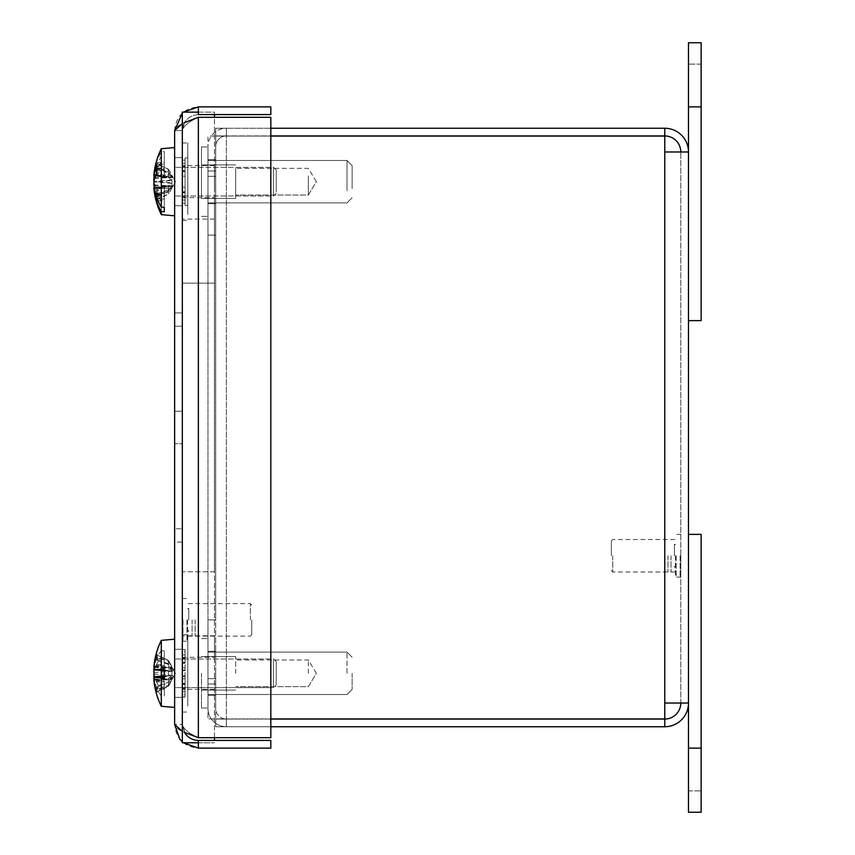 <?xml version="1.0" encoding="UTF-8"?>
<svg xmlns="http://www.w3.org/2000/svg" width="855" height="855" viewBox="0 0 855 855"><rect width="100%" height="100%" fill="white"/><g stroke="black" fill="none" stroke-linecap="round" stroke-linejoin="round"><path stroke-width="0.64" stroke-dasharray="4.28 3.21" d="M182.329 123.59L184.466 122.596C178.161 125.268 174.88 127.929 174.634 130.601L182.329 130.601C183.323 120.886 188.666 115.543 198.36 114.57L198.36 106.875L270.821 106.875L270.821 114.57L198.36 114.57C188.634 115.521 183.291 120.865 182.329 130.601C183.291 126.166 188.634 121.741 198.36 117.306C188.634 121.741 183.291 126.166 182.329 130.601L174.634 130.601C176.055 116.195 183.964 108.286 198.36 106.875M183.462 112.133L182.329 113.117M198.36 748.125L270.821 748.125L270.821 740.43L198.36 740.43L198.36 748.125C183.975 746.704 176.066 738.795 174.634 724.399C174.88 727.071 178.161 729.732 184.466 732.404L182.329 731.41M184.466 732.404L182.329 724.399L185.075 733.376L182.329 724.399L182.329 130.601L182.329 724.399L184.466 732.404L198.36 737.694L270.821 737.694L270.821 117.306L198.36 117.306L270.821 117.306L270.821 737.694L198.36 737.694C188.634 733.259 183.291 728.834 182.329 724.399L185.075 733.376C188.335 737.918 192.77 740.28 198.36 740.43M185.075 733.376L182.329 724.399L174.634 724.399L182.329 724.399C183.291 728.834 188.634 733.259 198.36 737.694L270.821 737.694L270.821 117.306L198.36 117.306L184.466 122.596L182.329 130.601L184.466 122.596M174.634 147.573L174.634 215.802L174.634 147.573L174.634 215.802L174.634 147.573L161.296 148.738L161.296 193.358L164.288 193.476L164.288 200.85L161.296 200.722L161.296 214.637L161.296 170.017L164.288 169.899L164.288 177.306L168.488 177.893L171.93 180.533L171.93 186.24L168.488 191.787L157.299 196.073L156.412 197.291L156.476 201.224A74.321 66.369 -11.2 0 1 153.996 189.318A74.321 66.369 -11.2 0 1 153.943 188.816L153.943 187.747A74.321 36.712 -5.8 0 0 156.209 194L164.288 193.465L164.288 200.85M174.634 312.93L174.634 542.07L182.329 542.07L182.329 312.93L182.329 542.07L174.634 542.07L174.634 528.807L182.329 528.807L174.634 528.807L174.634 443.745L182.329 443.745L174.634 443.745L182.329 443.745L174.634 443.745L174.634 411.255L182.329 411.255L174.634 411.255L182.329 411.255L174.634 411.255L174.634 326.193L182.329 326.193L174.634 326.193L174.634 312.93L182.329 312.93L174.634 312.93M174.634 639.198L174.634 707.427L174.634 639.198L174.634 707.427L174.634 639.198L161.296 640.363L161.296 670.48M183.408 742.781L182.329 741.862M182.329 181.688L182.329 205.713L182.329 181.688M174.634 181.688L174.634 157.662L174.634 181.688M182.329 673.312L182.329 697.338L182.329 673.312M174.634 673.312L174.634 649.287L174.634 673.312M156.743 681.264L156.209 681.478A74.374 35.002 0 0 0 156.454 681.895L164.288 681.895L164.288 681.05L157.299 681.05L168.488 678.774L171.93 675.343L171.93 669.444L168.488 664.431L157.299 660.68L156.412 659.579L156.412 655.176M164.288 681.05L164.288 684.374L157.299 686.95L164.288 686.95L164.288 696.002L161.296 695.842A74.3 44.898 180 0 1 156.454 688.19A74.374 51.364 180 0 1 156.209 687.57L156.743 687.26M156.454 681.895A74.3 42.184 0 0 0 161.296 689.087L164.288 689.237L164.288 681.895M168.488 678.774L168.488 682.824L164.288 684.374L164.288 686.95M156.454 688.19L164.288 688.19M164.288 689.237L164.288 696.002M156.209 681.478A74.321 41.574 -174 0 1 154.499 676.743M154.007 680.259A74.321 45.165 -6.3 0 0 156.209 687.57M164.288 665.575L156.209 665.147A74.374 35.002 180 0 1 156.454 664.73A74.3 42.184 180 0 1 161.296 657.538L164.288 657.388L164.288 666.996L168.488 667.851L171.93 671.282L171.93 677.181L168.488 682.194L168.488 685.122L157.299 690.22L156.476 691.823A74.321 61.261 -8.9 0 1 153.943 680.409L171.93 679.533C173.351 677.427 173.351 677.117 171.93 678.581L168.488 682.824M154.007 676.786A74.321 58.664 -171.8 0 0 156.476 687.409L156.412 691.449M156.209 665.147A74.321 41.574 -6 0 0 153.943 672.586L153.879 673.312M156.743 676.733L164.288 676.679L164.288 676.016L156.209 676.786A74.321 1.09 -5 0 1 153.943 676.797L153.943 679.436A74.321 73.958 -117.3 0 0 156.476 693.373L156.476 693.779A74.385 74.385 0 0 0 161.296 706.262L161.296 657.538M164.288 657.388L164.288 650.623L161.296 650.783L161.296 640.363L161.296 668.642A74.3 2.8 0 0 0 156.454 669.123A74.374 11.211 0 0 0 156.209 669.262L164.288 669.401L164.288 668.642L161.296 668.642M161.296 676.145L161.296 689.087M161.296 650.783A74.3 44.898 0 0 0 156.454 658.436A74.374 51.364 0 0 0 156.209 659.055L157.299 659.675L164.288 659.675L164.288 650.623M153.943 666.216L153.943 666.793A74.321 45.165 -173.7 0 1 156.209 659.055M168.488 664.431L168.488 661.503L157.299 656.405L156.476 654.802A74.321 61.261 -171.1 0 0 154.52 662.208M154.007 669.839A74.321 58.664 -8.2 0 1 156.476 659.216L156.412 655.165M156.454 658.436L164.288 658.436M168.488 661.503L171.93 667.092C173.351 669.198 173.351 669.508 171.93 668.044L168.488 663.801L164.288 662.251L164.288 666.996L156.743 665.361M156.743 659.365L164.288 662.251L164.288 659.675M156.454 664.73L164.288 664.73M273.536 661.706L273.536 687.634L273.536 661.706M276.208 663.875L276.208 684.962L276.208 663.875M174.634 661.706L174.634 687.634L174.634 661.706M168.488 667.851L168.488 663.801M156.412 691.46L156.476 687.409L157.299 685.945L168.488 682.194M168.488 685.122L171.93 679.533C173.351 677.427 173.351 677.117 171.93 678.581L153.975 679.832M153.932 667.317L172.988 668.76L175.403 673.312L172.988 677.865L153.932 679.308M164.288 669.636L164.288 670.609L171.93 671.41C173.351 671.239 173.351 669.807 171.93 667.114C173.351 669.198 173.351 669.508 171.93 668.044L153.943 666.793M164.288 176.344L157.299 176.344L164.288 177.306L164.288 172.144L157.299 169.91L164.288 169.91L164.288 162.525L161.296 162.653A74.3 36.37 0 0 0 156.454 168.852A74.374 43.53 0 0 0 156.209 169.376L156.743 169.643M156.743 176.183L156.209 176.023A74.374 25.693 180 0 1 156.454 175.713L164.288 175.713M156.454 175.713A74.3 33.409 180 0 1 161.296 170.017M168.488 177.893L168.488 173.48L164.288 172.144L164.288 169.91M156.454 168.852L164.288 168.852M164.288 169.899L164.288 162.525M156.209 176.023A74.321 32.8 -5.6 0 0 153.943 181.944L153.857 183.259M164.288 193.476L164.288 186.069L168.488 185.482L171.93 182.842L171.93 177.135L168.488 171.588L168.488 169.237L157.299 163.882L156.476 162.151A74.321 66.369 -168.8 0 0 153.996 174.057A74.321 66.369 -168.8 0 0 153.943 174.559L153.943 175.628A74.321 36.712 -174.2 0 1 156.209 169.376M153.868 175.959L171.93 176.996L168.488 173.48M154.189 175.82A74.321 64.296 -10 0 1 156.476 165.699L156.476 162.151L156.476 165.699L157.299 167.302L168.488 171.588M164.288 187.031L156.209 187.352A74.321 32.8 -174.4 0 1 153.943 181.431L153.857 180.116M156.209 187.352A74.374 25.693 0 0 0 156.454 187.662A74.3 33.409 0 0 0 161.296 193.358M161.296 162.653L161.296 148.738A74.385 74.385 0 0 0 153.996 174.067M161.296 200.722A74.3 36.37 180 0 1 156.454 194.523A74.374 43.53 180 0 1 156.209 194M153.911 187.576L171.93 186.379L168.488 189.896L164.288 191.231L164.288 186.069L156.743 187.192M154.167 187.395A74.321 64.296 -170 0 0 156.476 197.676L156.476 201.224L157.299 199.493L168.488 194.138L168.488 191.787M156.454 194.523L164.288 194.523M156.743 193.732L164.288 191.231L164.288 193.465M156.454 187.662L164.288 187.662M273.536 194.331L273.536 167.366L273.536 194.331M276.208 191.969L276.208 170.038L276.208 191.969M174.634 194.331L174.634 167.366L174.634 194.331M168.488 185.482L168.488 189.896M168.488 169.237L171.93 175.254C173.351 177.562 173.351 178.15 171.93 176.996L172.86 177.616L172.785 176.761L175.403 181.688L172.785 186.614L172.86 185.759L171.93 186.379C173.351 185.225 173.351 185.813 171.93 188.121L168.488 194.138M156.209 676.786A74.374 8.978 180 0 0 156.454 676.893L164.288 676.679M156.454 676.893A74.3 0.545 180 0 0 161.296 676.989L164.288 676.893M164.288 669.401L164.288 676.016L168.488 675.621L168.488 670.619L156.743 669.326M156.454 669.123L164.288 669.123M164.288 676.989L164.288 668.642M168.488 675.621L171.93 675.215C173.351 675.386 173.351 676.818 171.93 679.511L168.488 686.041L157.299 691.481L156.412 692.924L157.299 691.599L168.488 686.041M153.857 668.995L153.932 669.647A74.321 3.335 -175 0 1 156.209 669.262M157.299 655.026L156.476 653.135L157.299 655.026L168.488 660.509L171.93 667.06C173.351 669.743 173.351 671.132 171.93 671.218L153.932 669.647L168.488 670.619M161.296 706.251L161.296 676.989M168.488 686.116L171.93 679.565C173.351 676.882 173.351 675.493 171.93 675.407L164.288 676.465L164.288 677.983M164.288 676.465L164.288 670.609M156.743 677.299L157.299 677.224M273.536 687.634L273.536 658.991L273.536 687.634L276.208 684.962L276.208 661.663L276.208 684.962L273.536 687.634L174.634 687.634L174.634 658.991L174.634 687.634L273.536 687.634M157.299 669.946L156.743 669.893M168.488 671.004L168.488 676.006M168.488 660.509L157.299 655.144L156.412 653.284M154.028 666.216L171.93 667.092L168.488 660.584M172.026 675.397L164.288 676.07L172.026 675.397M171.93 671.41L164.288 670.737L171.93 671.41M156.743 167.847L156.209 167.505A74.374 56.964 180 0 1 156.454 166.821L164.288 166.821L164.288 168.2L157.299 168.2L168.488 172.208L171.93 177.487L171.93 183.312L168.488 186.379L156.412 188.987L156.412 195.335M164.288 168.2L164.288 170.711L164.288 167.591L157.299 164.32L164.288 164.32L164.288 151.581L161.296 151.816A74.3 63.74 0 0 0 156.454 162.685A74.374 67.727 0 0 0 156.209 163.497L156.743 163.904M156.454 166.821A74.3 61.955 180 0 1 161.296 156.262L164.288 156.038L164.288 166.821M168.488 172.208L168.488 169.547L164.288 167.591L164.288 164.32M156.454 162.685L164.288 162.685M164.288 156.038L164.288 151.581M156.209 167.505A74.321 61.432 -8.9 0 0 154.263 175.831M171.93 175.254L153.943 174.559A74.321 63.794 -170.2 0 1 156.209 163.497M161.296 151.816L161.296 148.738M153.996 189.308A74.385 74.385 0 0 0 161.296 214.637L161.296 156.262M168.488 186.379L168.488 190.612L157.299 194.48L156.476 195.603A74.321 41.318 -6 0 1 153.943 188.004L153.943 188.816L171.93 188.121M153.911 181.688L153.943 181.955A74.321 37.567 -174.2 0 0 156.476 189.222L156.412 195.357M158.036 200.69L164.288 200.69L164.288 207.338L164.288 192.664L168.488 191.167L168.488 193.829L164.288 195.784L164.288 192.664L156.209 195.87M164.288 199.055L164.288 195.784L157.352 199.033L164.288 199.055L164.288 200.69M156.454 196.554L164.288 196.554M156.743 195.528L164.288 195.175M156.743 199.471L157.299 199.055M168.488 190.612L171.93 186.7C173.351 185.375 173.351 185.813 171.93 188.025L168.488 193.829M273.536 189.318L273.536 167.366L273.536 189.318M276.208 187.897L276.208 170.038L276.208 187.897M174.634 189.318L174.634 167.366L174.634 189.318M168.488 191.167L171.93 185.888L171.93 180.063L168.488 176.996L168.488 172.763L157.299 168.895L156.476 167.772M168.488 176.996L157.299 175.051L156.412 174.27M168.488 172.763L172.913 176.996L175.403 181.688L172.913 186.379L153.943 188.004M155.802 175.51L171.93 176.675C173.351 178 173.351 177.562 171.93 175.35L168.488 169.547M182.329 658.211L185.065 658.211L185.065 662.785L182.329 662.785L182.329 667.841L185.065 667.841L185.065 663.277L182.329 663.277M182.329 691.663L185.065 691.663L185.065 684.417L182.329 684.417L182.329 694.859L182.329 687.602L185.065 687.602L185.065 694.859L182.329 694.859M182.329 688.414L185.065 688.414L185.065 683.84L182.329 683.84L182.329 678.785L185.065 678.785L185.065 683.348L182.329 683.348M182.329 706.08L182.329 634.581L182.329 706.08M182.329 667.841L182.329 684.417M182.329 687.602L182.329 683.84M182.329 678.785L182.329 662.785M185.065 662.785L185.065 651.767L182.329 651.767M185.065 658.211L185.065 651.767M185.065 678.785L185.065 683.348M185.065 688.414L185.065 694.859M185.065 683.84L185.065 687.602M185.065 662.208L182.329 662.208M185.065 684.417L185.065 667.841M185.065 654.962L182.329 654.962M182.329 659.023L185.065 659.023M185.065 691.663L185.065 663.277M187.801 651.767L187.801 697.082L187.801 651.767M187.801 706.08L187.801 634.581L187.801 706.08M182.329 649.693L185.065 649.693L185.065 658.264L182.329 658.264L182.329 649.543L182.329 658.35L185.065 658.35L185.065 649.779L182.329 649.779M182.329 670.673L185.065 670.673L182.329 670.544L182.329 676.658L185.065 676.529L182.329 676.658M182.329 696.932L185.065 696.932L185.065 688.361L182.329 688.361L182.329 697.082L182.329 688.275L185.065 688.275L185.065 696.846L182.329 696.846M182.329 673.9L182.329 634.581L182.329 673.9M182.329 658.35L182.329 670.544M182.329 676.529L182.329 688.361M182.329 688.275L182.329 658.264M185.065 658.264L185.065 670.096L182.329 669.967M185.065 649.693L185.065 669.967M185.065 688.275L185.065 696.846M185.065 696.932L185.065 676.658M185.065 688.361L185.065 676.529M185.065 676.081L182.329 676.081M185.065 670.544L185.065 658.35M185.065 675.952L182.329 675.952M182.329 670.096L185.065 670.096M185.065 670.673L185.065 649.779M187.801 669.967L187.801 697.082L187.801 669.967M187.801 673.9L187.801 634.581L187.801 673.9M182.329 171.16L182.329 176.216L185.065 176.216L185.065 171.652L182.329 171.652L182.329 203.234L182.329 195.977L185.065 195.977L185.065 203.234L182.329 203.234L182.329 187.16L185.065 187.16L185.065 191.723L182.329 191.723L182.329 160.142L182.329 171.652L185.065 171.652L185.065 200.038L185.065 192.792L182.329 192.792L182.329 203.234L185.065 203.234L185.065 205.457L185.065 195.977L185.065 196.992L185.065 195.977L182.329 195.977L182.329 191.723L185.065 191.723L185.065 163.337L185.065 191.723L185.065 163.337L182.329 163.337L182.329 160.142L182.329 167.398L185.065 167.398L185.065 160.142L182.329 160.142L185.065 160.142L185.065 157.918L185.065 167.398L185.065 166.383L185.065 167.398L182.329 167.398L182.329 171.16L185.065 171.16L185.065 166.383L182.329 166.383L185.065 166.383L185.065 171.16L182.329 171.16M185.065 166.586L185.065 171.16L185.065 166.586L182.329 166.586L185.065 166.586L185.065 157.918L187.801 157.918L187.801 205.457L187.801 157.918L187.801 205.457L187.801 157.918L185.065 157.918L185.065 166.586M185.065 200.038L182.329 200.038L185.065 200.038L185.065 171.652L185.065 200.038M185.065 192.215L182.329 192.215L185.065 192.215L185.065 196.992L182.329 196.992L185.065 196.992L185.065 192.215L185.065 196.789L182.329 196.789L185.065 196.789L185.065 205.457L187.801 205.457L185.065 205.457L185.065 192.215M182.329 214.455L182.329 142.956L182.329 214.455M185.065 170.583L182.329 170.583L182.329 163.337L185.065 163.337L185.065 187.16L182.329 187.16L182.329 170.583L185.065 170.583M187.801 214.455L187.801 142.956L187.801 214.455M182.329 176.216L185.065 176.216L185.065 192.792L182.329 192.792L182.329 176.216M215.674 619.875L207.979 619.875L215.674 619.875L215.674 235.125L207.979 235.125L215.674 235.125L215.674 136.063L215.674 718.937L215.674 136.063L215.674 619.875L207.979 619.875L215.674 619.875M207.979 235.125L215.674 235.125L207.979 235.125L207.979 176.344L215.674 176.344L215.674 171L207.979 171L215.674 171L215.674 176.344L207.979 176.344L215.674 176.344L207.979 176.344L207.979 171L207.979 619.875L207.979 235.125M215.674 673.312L215.674 695.286L215.674 673.312M215.674 181.688L215.674 203.661L215.674 181.688M270.821 128.25L215.674 128.25L215.674 135.945L226.361 135.945A10.688 10.688 0 0 0 215.674 146.632L215.674 171L207.979 171L207.979 146.632L207.979 171L215.674 171L215.674 146.632A10.688 10.688 0 0 1 226.361 135.945L226.361 128.25A18.383 18.383 0 0 0 207.979 146.632A18.383 18.383 0 0 1 226.361 128.25L215.674 128.25L226.393 128.25L226.393 135.945L215.674 135.945L215.674 128.25L664.763 128.25A23.726 23.726 0 0 1 688.489 151.976L664.763 151.976L664.763 136.063L207.979 136.063L207.979 718.937L207.979 136.063L270.821 136.063M688.489 534.375L701.143 534.375L701.143 812.25L688.489 812.25L688.489 534.375L688.489 703.024L680.794 703.024L680.794 151.976L680.794 703.024L664.763 703.024L664.763 718.937L207.979 718.937L664.763 718.937L664.763 703.024L688.489 703.024A23.726 23.726 0 0 1 664.763 726.75L215.674 726.75L215.674 719.055L226.361 719.055A10.688 10.688 0 0 1 215.674 708.368L215.674 684L207.979 684L207.979 708.368L207.979 678.656L207.979 718.937L207.979 619.875L207.979 678.656L215.674 678.656L207.979 678.656L207.979 684L215.674 684L207.979 684L215.674 684L215.674 678.656L215.674 708.368A10.688 10.688 0 0 0 226.361 719.055L226.361 726.75A18.383 18.383 0 0 1 207.979 708.368A18.383 18.383 0 0 0 226.361 726.75L215.674 726.75L226.393 726.75L226.393 719.055L215.674 719.055L215.674 726.75L270.821 726.75M207.979 678.656L215.674 678.656L207.979 678.656M207.979 181.688L207.979 159.714L207.979 181.688M207.979 673.312L207.979 708.026L207.979 673.312M215.674 136.063L226.361 136.063L226.361 718.937L226.361 136.063L226.361 718.937L226.361 136.063L215.674 136.063M664.763 136.063L226.361 136.063L664.763 136.063L664.763 151.976L664.763 136.063M270.821 718.937L664.763 718.937L664.763 151.976L664.763 703.024L688.489 703.024L688.489 42.75L701.143 42.75L701.143 320.625L688.489 320.625M226.393 135.945L226.393 128.25L226.393 135.945M680.794 151.976L664.763 151.976L680.794 151.976A16.031 16.031 0 0 0 664.763 135.945L215.674 135.945L215.674 128.25L215.674 135.945L270.821 135.945M226.393 719.055L226.393 726.75L226.393 719.055M270.821 719.055L215.674 719.055L215.674 726.75L215.674 719.055L664.763 719.055L664.763 726.75M664.763 135.945L664.763 128.25M680.794 703.024A16.031 16.031 0 0 1 664.763 719.055M308.356 673.312L308.356 659.975L308.356 673.312M235.681 673.312L235.681 656.555L235.681 673.312M201.481 673.312L201.481 708.026L201.481 673.312M352.132 673.312L352.132 689.387L352.132 673.312M347.002 673.312L347.002 652.109L347.002 673.312M308.356 175.948L308.356 195.025L308.356 175.948M235.681 174.484L235.681 198.446L235.681 174.484M235.681 187.427L235.681 168.35L235.681 187.427M201.481 174.484L201.481 198.446L201.481 174.484M352.132 188.602L352.132 165.614L352.132 188.602M347.002 190.804L347.002 160.484L347.002 190.804M207.979 190.804L207.979 160.484L207.979 190.804M207.979 196.618L207.979 146.975L207.979 196.618M201.481 196.618L201.481 146.975L201.481 196.618M308.356 176.579L308.356 195.025L308.356 176.579M235.681 175.275L235.681 198.446L235.681 175.275M235.681 186.796L235.681 168.35L235.681 186.796M201.481 175.275L201.481 198.446L201.481 175.275M352.132 187.844L352.132 165.614L352.132 187.844M347.002 189.799L347.002 160.484L347.002 189.799M207.979 189.799L207.979 160.484L207.979 189.799M207.979 194.972L207.979 146.975L207.979 194.972M201.481 194.972L201.481 146.975L201.481 194.972M611.368 555.75L611.368 540.873L611.368 555.75M612.736 555.75L612.736 571.995L612.736 555.75M667.979 555.75L667.979 571.995L667.979 555.75M671.036 555.75L671.036 571.995L671.036 555.75M675.493 555.75L675.493 576.441L675.493 555.75M680.794 555.75L680.794 576.441L680.794 555.75M674.381 555.75L674.381 544.379L674.381 555.75M688.489 769.5L688.489 790.875L688.489 769.5M701.143 85.5L701.143 64.125L701.143 85.5M251.755 619.875L251.755 634.752L251.755 619.875M250.387 619.875L250.387 603.63L250.387 619.875M195.143 619.875L195.143 636.12L195.143 619.875M192.086 619.875L192.086 636.12L192.086 619.875M187.63 619.875L187.63 640.566L187.63 619.875M182.329 619.875L182.329 640.566L182.329 619.875M188.741 619.875L188.741 608.504L188.741 619.875M182.329 192.332L182.329 165.571L182.329 192.332M214.477 192.332L214.477 165.571L214.477 192.332M182.329 662.582L182.329 635.821L182.329 662.582M214.477 662.582L214.477 635.821L214.477 662.582M214.477 571.781L214.477 197.633L214.477 571.781L182.329 571.781L182.329 657.281L182.329 571.781L214.477 571.781M182.329 657.281L214.477 657.281L182.329 657.281M182.329 283.133L182.329 571.781L182.329 283.133L214.477 283.133L182.329 283.133L182.329 197.633L182.329 283.133M182.329 197.633L214.477 197.633L182.329 197.633M198.36 742.781L214.477 742.781L182.329 742.781L182.329 112.133L214.477 112.133L214.477 740.43M214.477 737.694L214.477 117.306M214.477 114.57L214.477 112.133L198.36 112.133M198.36 737.694L198.36 117.306M153.943 674.039L171.93 675.343M157.299 656.405L157.299 660.68M157.299 690.22L157.299 685.945M154.381 676.252L171.93 677.181M153.943 670.406L171.93 669.444M153.943 672.586L171.93 671.282M171.93 183.312L153.943 181.955L171.93 180.533M157.299 199.493L157.299 196.073M157.299 163.882L157.299 167.302M153.943 177.915L171.93 177.135M153.996 185.471L171.93 186.24M171.93 180.063L153.943 181.42L171.93 182.842M156.412 693.341L157.299 691.898L168.488 686.33L175.403 673.312L168.488 660.295L157.299 655.144M153.943 667.189L171.93 667.114M153.943 667.082L171.93 667.06M153.943 679.436L171.93 679.511M153.943 679.543L171.93 679.565M154.691 178.332L171.93 177.487M154.466 188.795L171.93 188.025M157.299 194.48L157.299 188.324M157.299 168.895L157.299 175.051M153.943 174.559L171.93 175.35M153.943 185.011L171.93 185.888M664.763 151.976L664.763 703.024M676.177 555.75L676.177 577.125L676.177 555.75M680.11 555.75L680.11 577.125L680.11 555.75M688.489 748.125L701.143 748.125M701.143 106.875L688.489 106.875M186.946 619.875L186.946 641.25L186.946 619.875M183.013 619.875L183.013 641.25L183.013 619.875M174.634 205.713L182.329 205.713L174.634 205.713M174.634 157.662L182.329 157.662L174.634 157.662M174.634 697.338L182.329 697.338L174.634 697.338M174.634 649.287L182.329 649.287L174.634 649.287M161.296 706.262L174.634 707.427M276.208 661.663L273.536 658.991L174.634 658.991L273.536 658.991L276.208 661.663M161.296 214.637L174.634 215.802M276.208 170.038L273.536 167.366L174.634 167.366L273.536 167.366L276.208 170.038M276.208 193.337L273.536 196.009L174.634 196.009L273.536 196.009L276.208 193.337M154.167 175.98L172.86 177.616M154.242 187.384L172.86 185.759M155.599 175.948L172.945 177.466M154.263 187.544L172.945 185.909M185.065 688.617L182.329 688.617M185.065 658.008L182.329 658.008M185.065 697.082L182.329 697.082M185.065 649.543L182.329 649.543M182.329 712.044L187.801 712.044L182.329 712.044M182.329 634.581L187.801 634.581L182.329 634.581M182.329 220.419L187.801 220.419L182.329 220.419M182.329 142.956L187.801 142.956L182.329 142.956M207.979 203.661L215.674 203.661L207.979 203.661M207.979 159.714L215.674 159.714L207.979 159.714M207.979 695.286L215.674 695.286L207.979 695.286M207.979 651.339L215.674 651.339L207.979 651.339M316.371 673.312L308.356 659.975L235.681 659.975L308.356 659.975L316.371 673.312L308.356 686.651L235.681 686.651L308.356 686.651L316.371 673.312M235.681 656.555L201.481 656.555L235.681 656.555M235.681 690.071L201.481 690.071L235.681 690.071M352.132 657.239L347.002 652.109L207.979 652.109L347.002 652.109L352.132 657.239M352.132 689.387L347.002 694.517L207.979 694.517L347.002 694.517L352.132 689.387M201.481 708.026L207.979 708.026L201.481 708.026M201.481 638.6L207.979 638.6L201.481 638.6M316.371 181.688L308.356 168.35L235.681 168.35L308.356 168.35L316.371 181.688L308.356 195.025L235.681 195.025L308.356 195.025L316.371 181.688M235.681 164.93L201.481 164.93L235.681 164.93M235.681 198.446L201.481 198.446L235.681 198.446M352.132 165.614L347.002 160.484L207.979 160.484L347.002 160.484L352.132 165.614M352.132 197.762L347.002 202.892L207.979 202.892L347.002 202.892L352.132 197.762M201.481 216.4L207.979 216.4L201.481 216.4M201.481 146.975L207.979 146.975L201.481 146.975M611.368 570.627L612.736 571.995L675.493 571.995M611.368 540.873L612.736 539.505L675.493 539.505M680.794 576.441L680.11 577.125L676.177 577.125L675.493 576.441M680.794 535.059L680.11 534.375L676.177 534.375L675.493 535.059M674.381 567.122L675.493 567.122L674.381 566.48M674.381 544.379L675.493 544.379L674.381 545.02M688.489 790.875L701.143 790.875L688.489 790.875M701.143 64.125L688.489 64.125L701.143 64.125M251.755 604.998L250.387 603.63L187.63 603.63M251.755 634.752L250.387 636.12L187.63 636.12M182.329 640.566L183.013 641.25L186.946 641.25L187.63 640.566M182.329 599.184L183.013 598.5L186.946 598.5L187.63 599.184M188.741 608.504L187.63 608.504L188.741 609.145M188.741 631.247L187.63 631.247L188.741 630.605M214.477 165.571L182.329 165.571L214.477 165.571M214.477 219.094L182.329 219.094L214.477 219.094M214.477 635.821L182.329 635.821L214.477 635.821M214.477 689.344L182.329 689.344L214.477 689.344"/><path stroke-width="1.28" d="M182.329 113.117L174.634 130.601L182.329 123.59M198.36 114.57L198.36 106.875L270.821 106.875L270.821 114.57L198.36 114.57M198.36 106.875L183.462 112.133M198.36 748.125L270.821 748.125L270.821 740.43L198.36 740.43L198.36 748.125L183.408 742.781M184.456 122.596L198.36 117.306L270.821 117.306L270.821 737.694L198.36 737.694L184.466 732.404M182.329 741.862L179.817 739.201L174.634 724.399L174.634 130.601L174.634 724.399L182.329 731.41M185.086 733.376C188.346 737.897 192.781 740.238 198.36 740.43M154.499 676.743A74.321 41.574 -174 0 1 153.943 674.039L153.943 670.406A74.321 58.664 -8.2 0 1 154.007 669.839M153.943 680.409L153.943 679.832A74.321 45.165 -6.3 0 0 154.007 680.259M153.943 672.586L153.943 676.22A74.321 58.664 -171.8 0 0 154.007 676.786M161.296 695.842L161.296 706.251M161.296 670.48L161.296 676.145M154.52 662.208A74.321 61.261 -171.1 0 0 153.943 666.216L153.943 666.793L154.028 666.216M153.857 180.116L153.943 177.915A74.321 64.296 -10 0 1 154.189 175.82M153.857 183.259L153.943 185.46A74.321 64.296 -170 0 0 154.167 187.395M156.412 653.359A74.321 74.032 -80.4 0 0 153.943 667.082L153.943 669.647M164.288 669.946L156.209 669.839A74.321 1.09 -175 0 0 153.943 669.828L153.943 667.189A74.321 73.958 -62.7 0 1 156.476 653.252L156.412 653.583M156.209 669.839A74.374 8.978 0 0 1 156.454 669.732A74.3 0.545 0 0 1 161.296 669.636L164.288 669.636L164.288 677.983L161.296 677.983L161.296 706.262L174.634 707.427M153.879 666.911A74.385 74.385 0 0 1 161.296 640.363L161.296 669.636M161.296 677.983A74.3 2.8 180 0 1 156.454 677.502A74.374 11.211 180 0 1 156.209 677.363L164.288 677.224M153.879 679.714A74.385 74.385 0 0 0 156.476 693.779L156.476 693.49A74.321 74.032 -99.6 0 1 153.943 679.543L153.943 676.978A74.321 3.335 -5 0 0 156.209 677.363M153.932 676.978L164.288 676.07L153.932 676.978M153.943 676.797L164.288 675.888L153.943 676.797L153.857 677.63M156.454 677.502L164.288 677.502M156.454 669.732L164.288 669.732M157.299 669.946L164.288 670.609M164.288 676.465L157.299 677.224M154.263 175.831A74.321 61.432 -8.9 0 0 153.943 178.364L153.943 181.955M156.412 168.018L156.476 167.772A74.321 41.318 -174 0 0 153.943 175.371L153.943 174.559M153.911 174.922A74.385 74.385 0 0 1 161.296 148.738L161.296 207.113A74.3 61.955 0 0 1 156.454 196.554A74.374 56.964 0 0 1 156.209 195.87A74.321 61.432 -171.1 0 1 153.943 185.011L153.943 181.42A74.321 37.567 -5.8 0 1 156.476 174.153L156.476 167.772M161.296 207.113L164.288 207.338L164.288 211.794L161.296 211.559L161.296 214.637L174.634 215.802M161.296 211.559A74.3 63.74 180 0 1 156.454 200.69A74.374 67.727 180 0 1 156.209 199.878L157.299 199.055M154.466 188.795L153.943 188.004L153.943 188.816A74.321 63.794 -9.8 0 0 156.209 199.878M164.288 207.338L164.288 211.794M156.454 200.69L158.036 200.69M270.821 726.75L664.763 726.75A23.726 23.726 0 0 0 688.489 703.024L664.763 703.024L664.763 718.937L270.821 718.937M270.821 136.063L664.763 136.063L664.763 151.976L688.489 151.976A23.726 23.726 0 0 0 664.763 128.25L270.821 128.25M680.794 151.976A16.031 16.031 0 0 0 664.763 135.945L270.821 135.945M680.794 703.024A16.031 16.031 0 0 1 664.763 719.055L270.821 719.055M664.763 135.945L664.763 128.25M688.489 320.625L701.143 320.625L701.143 42.75L688.489 42.75L688.489 812.25L701.143 812.25L701.143 534.375L688.489 534.375M664.763 719.055L664.763 726.75M198.36 112.133L182.329 112.133L182.329 742.781L198.36 742.781M214.477 740.43L214.477 737.694M214.477 117.306L214.477 114.57M198.36 117.306L198.36 737.694M153.943 669.828L164.288 670.737L153.943 669.828M153.943 178.364L154.691 178.332M153.943 175.371L155.802 175.51M664.763 703.024L664.763 151.976M701.143 748.125L688.489 748.125M688.489 106.875L701.143 106.875M174.634 639.198L161.296 640.363A74.385 74.385 0 0 0 156.476 652.846M156.412 693.042L156.476 693.779A74.385 74.385 0 0 0 161.296 706.262M153.911 188.453A74.385 74.385 0 0 0 161.296 214.637M161.296 148.738L174.634 147.573M156.412 168.04L156.412 174.356M153.857 175.799L155.599 175.948"/></g></svg>
